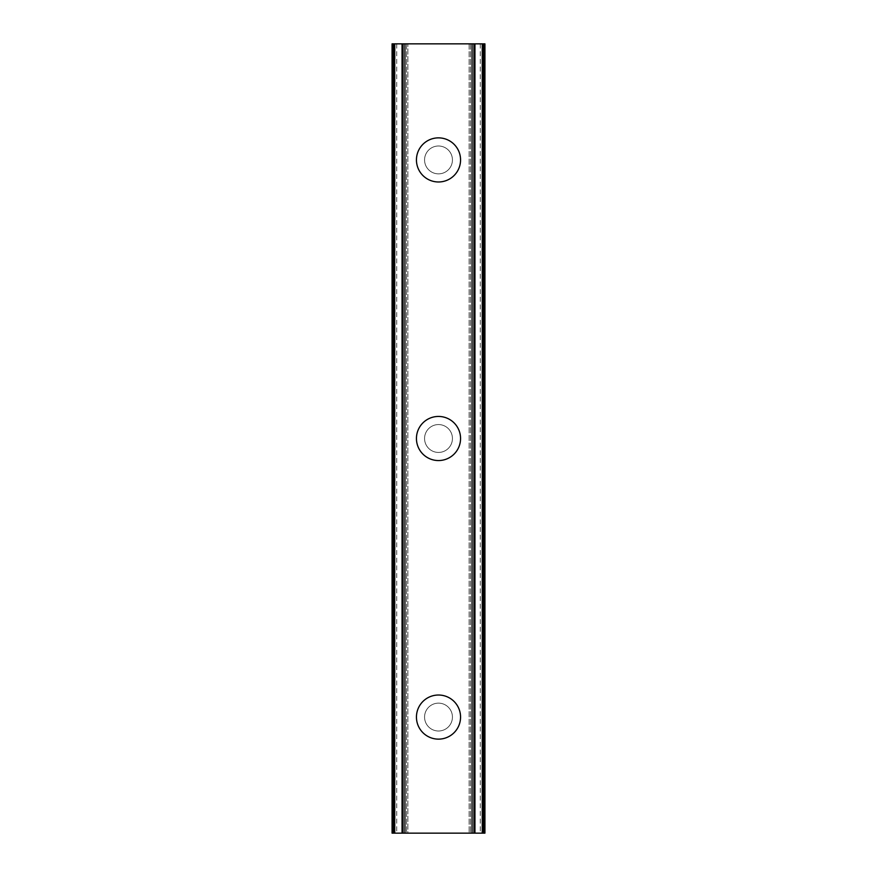 <?xml version="1.0" encoding="UTF-8"?>
<svg xmlns="http://www.w3.org/2000/svg" width="877" height="877" viewBox="0 0 877 877"><rect width="100%" height="100%" fill="white"/><g stroke="black" fill="none" stroke-linecap="round" stroke-linejoin="round"><path stroke-width="0.66" stroke-dasharray="4.38 3.29" d="M452.433 717.079A13.933 13.933 0 0 0 438.5 703.146A13.933 13.933 0 0 0 424.567 717.079A13.933 13.933 0 0 0 438.5 731.001A13.933 13.933 0 0 0 452.433 717.079A13.933 13.933 0 0 0 438.5 703.146A13.933 13.933 0 0 0 424.567 717.079A13.933 13.933 0 0 0 438.5 731.001A13.933 13.933 0 0 0 452.433 717.079M416.443 717.079A22.057 22.057 0 0 1 438.5 695.022A22.057 22.057 0 0 1 460.557 717.079A22.057 22.057 0 0 0 438.5 695.022A22.057 22.057 0 0 0 416.443 717.079A22.057 22.057 0 0 0 438.5 739.136A22.057 22.057 0 0 0 460.557 717.079A22.057 22.057 0 0 0 438.5 695.022A22.057 22.057 0 0 0 416.443 717.079A22.057 22.057 0 0 0 438.5 739.136A22.057 22.057 0 0 0 460.557 717.079A22.057 22.057 0 0 1 438.5 739.136A22.057 22.057 0 0 1 416.443 717.079M452.433 438.5A13.933 13.933 0 0 0 438.5 424.567A13.933 13.933 0 0 0 424.567 438.5A13.933 13.933 0 0 0 438.5 452.433A13.933 13.933 0 0 0 452.433 438.5A13.933 13.933 0 0 0 438.5 424.567A13.933 13.933 0 0 0 424.567 438.5A13.933 13.933 0 0 0 438.5 452.433A13.933 13.933 0 0 0 452.433 438.5M416.443 438.5A22.057 22.057 0 0 1 438.5 416.443A22.057 22.057 0 0 1 460.557 438.5A22.057 22.057 0 0 0 438.5 416.443A22.057 22.057 0 0 0 416.443 438.5A22.057 22.057 0 0 0 438.5 460.557A22.057 22.057 0 0 0 460.557 438.5A22.057 22.057 0 0 0 438.5 416.443A22.057 22.057 0 0 0 416.443 438.5A22.057 22.057 0 0 0 438.5 460.557A22.057 22.057 0 0 0 460.557 438.5A22.057 22.057 0 0 1 438.5 460.557A22.057 22.057 0 0 1 416.443 438.5M452.433 159.921A13.933 13.933 0 0 0 438.5 145.999A13.933 13.933 0 0 0 424.567 159.921A13.933 13.933 0 0 0 438.5 173.854A13.933 13.933 0 0 0 452.433 159.921A13.933 13.933 0 0 0 438.5 145.999A13.933 13.933 0 0 0 424.567 159.921A13.933 13.933 0 0 0 438.5 173.854A13.933 13.933 0 0 0 452.433 159.921M416.443 159.921A22.057 22.057 0 0 1 438.5 137.864A22.057 22.057 0 0 1 460.557 159.921A22.057 22.057 0 0 0 438.5 137.864A22.057 22.057 0 0 0 416.443 159.921A22.057 22.057 0 0 0 438.5 181.977A22.057 22.057 0 0 0 460.557 159.921A22.057 22.057 0 0 0 438.5 137.864A22.057 22.057 0 0 0 416.443 159.921A22.057 22.057 0 0 0 438.5 181.977A22.057 22.057 0 0 0 460.557 159.921A22.057 22.057 0 0 1 438.5 181.977A22.057 22.057 0 0 1 416.443 159.921M449.364 43.85L441.186 43.872L449.364 43.85M441.186 43.85L450.427 43.872L441.186 43.872M434.817 43.85L433.731 43.872L434.817 43.85M434.06 43.85L433.271 43.85L434.06 43.872M433.271 43.85L431.714 43.85L433.271 43.872M431.714 43.85L428.656 43.85L431.714 43.872M428.656 43.85L427.11 43.85L428.656 43.872M427.11 43.85L426.321 43.85L427.11 43.872M426.321 43.85L428.568 43.85L426.321 43.872M428.568 43.85L433.512 43.85L428.568 43.872M433.512 43.85L424.819 43.85L433.512 43.872M424.819 43.85L435.77 43.85L424.819 43.872M480.289 43.85L480.289 833.15L484.926 833.15L484.926 43.85L484.926 833.15L469.14 833.15L484.926 833.15L484.926 43.85L392.074 43.85L392.753 43.85L392.753 833.15L392.074 833.15L406.5 833.15L392.753 833.15M392.753 43.85L407.86 43.85L392.074 43.85L392.074 833.15L480.289 833.15M427.636 833.15L435.814 833.128L427.636 833.15M435.814 833.15L426.573 833.128L435.814 833.128M443.115 833.15L444.88 833.128L443.115 833.15M444.672 833.15L446.93 833.15L444.672 833.128M447.149 833.15L444.88 833.15L447.149 833.128M407.86 833.15L406.5 833.15L407.86 833.15L407.86 43.85L407.86 833.15M396.711 43.85L396.711 833.15M392.074 43.85L392.074 833.15L392.074 43.85M403.069 43.85L403.069 833.15M402.072 43.85L402.072 833.15M474.928 43.85L474.928 833.15M473.931 43.85L473.931 833.15M469.14 43.85L469.14 833.15L469.14 43.85M393.433 43.85L393.433 833.15M406.5 43.85L406.5 833.15L406.5 43.85M394.705 43.85L394.705 833.15M393.51 43.85L393.51 833.15M484.247 43.85L484.247 833.15M483.49 43.85L483.49 833.15M482.295 43.85L482.295 833.15M470.5 43.85L470.5 833.15L470.5 43.85M483.567 43.85L483.567 833.15"/><path stroke-width="1.32" d="M416.443 717.079A22.057 22.057 0 0 1 438.5 695.022A22.057 22.057 0 0 1 460.557 717.079A22.057 22.057 0 0 1 438.5 739.136A22.057 22.057 0 0 1 416.443 717.079M416.443 438.5A22.057 22.057 0 0 1 438.5 416.443A22.057 22.057 0 0 1 460.557 438.5A22.057 22.057 0 0 1 438.5 460.557A22.057 22.057 0 0 1 416.443 438.5M416.443 159.921A22.057 22.057 0 0 1 438.5 137.864A22.057 22.057 0 0 1 460.557 159.921A22.057 22.057 0 0 1 438.5 181.977A22.057 22.057 0 0 1 416.443 159.921M484.247 43.85L392.074 43.85L392.074 833.15L484.926 833.15L484.926 43.85L484.247 43.85L484.247 833.15M402.061 43.85L402.061 833.15M403.058 43.85L403.058 833.15M404.933 43.85L404.933 833.15M472.067 43.85L472.067 833.15M473.942 43.85L473.942 833.15M474.939 43.85L474.939 833.15M392.753 43.85L392.753 833.15M393.565 43.85L393.565 833.15M394.76 43.85L394.76 833.15M482.24 43.85L482.24 833.15M483.435 43.85L483.435 833.15"/></g></svg>
